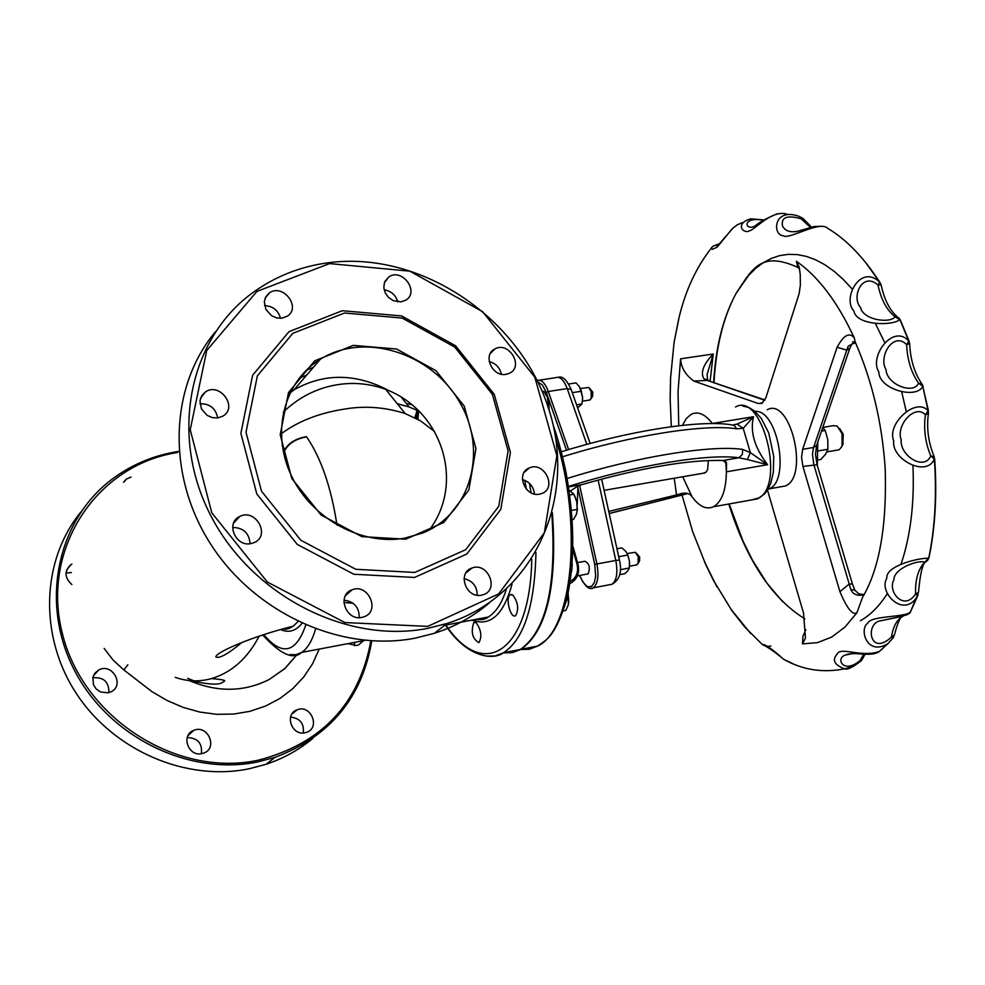 <?xml version="1.0" encoding="UTF-8"?>
<svg xmlns="http://www.w3.org/2000/svg" width="985" height="985" viewBox="0 0 985 985"><rect width="100%" height="100%" fill="white"/><g stroke="black" fill="none" stroke-linecap="round" stroke-linejoin="round"><path stroke-width="1.48" d="M343.888 602.463L353.098 603.276M411.73 404.724L406.239 403.419M306.581 436.897L306.421 436.65C296.177 438.423 288.974 442.721 284.8 449.554L285.059 450.059C289.11 443.078 296.288 438.694 306.581 436.897C320.975 457.717 331.12 487.119 336.993 525.116M281.254 433.794C297.926 421.358 318.795 413.158 343.851 409.194C364.302 405.586 384.741 407.039 405.18 413.552L420.681 420.952L434.545 431.516M298.049 621.535L293.136 626.226L283.261 628.824M297.175 654.459L284.763 668.581L269.287 679.441C244.095 692.147 217.389 692.517 189.182 680.537M490.431 353.332L494.815 348.986C508.74 340.773 524.315 366.445 509.528 373.241L506.019 374.349C492.192 377.169 482.342 354.809 494.815 348.986M552.363 512.68C557.535 585.213 547.081 630.769 521.028 649.324L512.495 652.55L503.495 652.759M417.837 419.302L418.65 412.149M512.791 594.977L510.341 594.706C504.985 597.23 510.489 619.171 515.598 615.662C519.07 609.247 518.135 602.352 512.791 594.977M476.161 622.705L473.847 622.397C470.645 631.988 472.332 638.748 478.919 642.676C482.145 636.569 481.222 629.908 476.161 622.705M417.246 418.982L418.022 412.247M551.859 514.539C556.66 586.198 546.17 631.176 520.375 649.447L512.003 652.636L503.175 652.92M397.177 403.616L408.96 406.916L397.275 403.739M401.4 397.312L409.034 406.94L418.723 411.004M349.256 592.293L348.271 592.059M127.89 664.764L123.827 669.935L151.85 691.568L167.007 700.446L183.087 707.378L199.77 712.057L216.712 714.322L233.654 714.063L250.03 711.293L265.605 706.036L279.962 698.439L292.742 688.7L303.725 677.003L312.602 663.73L319.214 649.09M177.509 452.521C96.555 464.772 40.483 549.051 62.35 633.527C82.999 718.237 176.931 777.916 258.292 760.186C321.701 743.675 359.217 703.893 370.852 640.853M201.9 753.611C188.197 757.034 180.55 734.835 193.86 730.341C207.995 724.184 218.288 748.428 203.526 753.156L201.9 753.611M305.005 732.741C291.609 736.091 284.099 713.953 297.199 709.791C310.977 704.066 320.753 728.013 306.409 732.36L305.005 732.741M363.502 640.681L358.626 644.904L356.582 645.507L347.853 643.661M123.544 482.256L126.412 479.03L131.017 477.072M71.88 584.524C64.505 577.813 64.148 571.226 70.785 564.762L71.893 564.11M107.919 692.824L100.482 691.962L96.259 689.057L93.464 684.797L92.861 677.458L94.942 673.1L98.672 670.022C112.265 662.339 125.218 685.572 110.837 691.864L107.919 692.824M343.987 600.173C354.194 601.539 359.266 607.363 359.229 617.632M464.058 578.663C472.714 580.793 477.097 586.309 477.208 595.223M522.37 479.596C529.573 481.727 533.599 486.528 534.449 494.002M489.188 361.569C495.75 363.33 499.801 367.54 501.34 374.189M384.162 289.812C391.18 291.006 395.711 295.032 397.755 301.89M264.546 305.621C272.87 306.052 278.201 310.275 280.54 318.315M199.93 403.752C209.768 403.579 215.703 408.307 217.722 417.935M232.645 527.467C243.369 527.664 249.18 533.094 250.079 543.732M285.059 450.059L282.202 445.368M429.362 529.93C464.144 484.115 443.509 413.872 389.297 390.811L385.677 389.358L405.18 413.54M489.36 602.894C473.366 616.524 455.045 626.657 434.397 633.293L415.19 638.145C342.054 652.402 256.125 614.148 211.393 545.222C166.465 476.42 169.112 386.896 215.456 331.76M427.588 628.381L446.981 623.493C535.138 595.765 578.749 496.034 547.808 406.202C517.864 316.111 419.893 250.719 328.645 262.7C300.524 266.418 275.258 276.391 252.825 292.631C188.898 338.84 169.137 435.518 210.753 515.561C251.877 595.814 347.052 644.215 427.588 628.381M427.712 626.386L344.91 622.557L267.366 582.049L211.8 512.84L190.228 429.719L206.739 350.5L256.9 291.437L329.532 263.586L409.846 271.171L482.662 311.716L534.818 377.218L556.87 455.686L544.348 532.799L498.706 593.893L427.712 626.386M414.476 577.456L466.828 554.026L500.823 509.294L510.39 452.398L494.211 394.271L455.55 345.76L401.572 315.939L342.287 310.706L289.036 331.637L252.603 375.273L240.882 433.301L256.802 493.941L297.31 544.459L353.837 574.255L414.476 577.456M361.84 617.41C345.895 621.153 336.575 594.817 352.039 589.818C368.439 582.898 380.875 611.66 363.724 616.905L361.84 617.41M481.505 595.149C466.016 598.794 456.855 572.605 471.987 568.025C487.858 561.635 499.69 589.953 483.13 594.731L481.505 595.149M539.485 494.15C524.894 497.4 515.45 472.96 529.314 467.937C544.2 460.918 557.473 487.981 541.836 493.497L539.485 494.15M401.055 301.853L393.212 300.622L388.595 297.47L385.307 292.951L383.83 287.78L384.409 282.707L388.816 276.957C402.114 267.452 420.016 292.065 405.721 300.191L401.055 301.853M281.981 318.192L276.637 317.896L271.528 315.668L265.913 309.45L264.312 301.669L265.79 296.854L269.077 293.161C282.424 282.72 301.767 307.123 287.325 316.16L281.981 318.192M217.98 417.899L212.403 417.652L207.096 415.35L201.383 408.849L199.967 400.723L201.728 395.748L205.36 392.005C219.717 381.688 238.407 407.285 222.955 416.089L217.98 417.899M250.855 543.621C235.44 547.044 225.417 522.789 239.65 516.534C255.46 507.817 271.023 535.495 254.265 542.563L250.855 543.621M404.81 538.118C361.47 545.949 311.309 518.529 291.203 475.312C270.789 432.206 284.025 381.355 320.334 359.242C364.241 331.699 431.048 352.692 459.269 401.572C488.375 449.997 471.322 513.727 422.43 533.107L404.81 538.118M405.758 539.189L443.89 522.419L468.823 490.037L475.964 448.581L464.231 406.103L435.961 370.668L396.499 348.998L353.295 345.378L314.707 360.818L288.482 392.621L280.196 434.68L291.794 478.476L321.036 514.983L361.852 536.64L405.758 539.189M414.771 572.445L465.696 549.704L498.779 506.216L508.1 450.859L492.365 394.296L454.738 347.089L402.212 318.081L344.528 313.008L292.767 333.373L257.38 375.827L246.004 432.255L261.505 491.195L300.881 540.297L355.819 569.293L414.771 572.445M371.776 640.915C362.061 697.909 329.79 736.718 274.975 757.354L258.242 761.811C188.837 776.5 108.264 736.965 74.109 669.64C39.535 602.475 57.265 519.821 112.561 478.845C131.965 464.452 153.783 455.329 178.014 451.499L178.938 451.352M80.905 511.954C41.247 560.354 38.698 636.298 76.411 693.6C113.952 751.001 186.621 781.881 249.5 768.694L266.098 764.274C283.508 758.462 299.108 749.819 312.873 738.368M187.212 737.593C197.739 737.913 202.454 743.281 201.371 753.697M290.563 717.092C300.043 718.213 304.267 723.495 303.245 732.951M354.575 642.38L354.465 645.704M66.007 573.073L71.376 572.556M92.787 677.791C103.622 676.917 108.99 681.842 108.892 692.59M750.681 633.515L730.624 608.828M863.168 658.054L860.188 660.406L861.641 660.393M716.957 586.863L704.509 561.893M910.682 611.525L910.399 612.005C905.326 617.583 870.469 615.477 867.834 623.148C858.785 628.849 866.886 656.712 887.965 643.574L893.223 637.775L894.392 634.943L891.45 637.049L893.272 637.689M927.464 560.65L929.003 557.658L924.767 562.263L926.319 561.672C922.933 562.053 920.31 572.297 918.488 592.391L915.558 593.869L917.823 595.531L910.472 611.919L906.015 615.182L908.379 613.963M923.142 386.415L922.305 384.519L918.537 383.153L922.785 386.268L928.079 410.696L925.42 414.931L928.461 413.035L928.079 410.696C915.951 396.696 886.291 424.215 893.752 440.812C890.896 459.01 926.553 478.057 934.359 458.961L934.174 456.646L930.751 455.907L934.359 458.961C936.87 494.926 934.987 528.034 928.707 558.298C922.12 557.35 885.478 564.934 886.771 578.355C878.054 591.837 903.984 619.897 917.823 595.531L918.094 594.94M670.157 399.553L670.613 376.947M671.314 426.714L670.145 398.543L670.526 378.548L674.06 342.595L679.17 317.047C685.695 290.058 696.42 267.07 711.367 248.097M733.308 227.72L718.373 244.945C715.024 246.053 715.307 245.659 719.247 243.763M720.774 243.147L712.869 246.287L711.502 247.727L712.18 249.34L716.981 247.284L732.495 228.446L737.039 224.962L742.161 222.635M906.631 344.701L909.647 343.58L908.761 340.995L906.631 344.701C907.32 359.882 911.285 372.699 918.537 383.153C913.551 394.973 886.697 384.569 885.995 369.572C878.004 356.225 893.789 330.997 906.631 344.701M900.216 319.78L898.812 317.933L895.033 316.677L900.401 320.187L909.155 341.315M777.448 213.72C766.909 218.079 759.509 222.13 755.224 225.873C744.635 231.832 741.126 215.604 764.434 220.431M764.791 220L750.816 218.805C734.268 223.423 743.269 234.738 749.856 230.675C755.039 229.443 772.178 209.448 786.756 214.127M881.119 284.948L879.74 282.19L877.98 285.034L881.132 285.01C884.37 299.834 889.824 310.484 897.483 316.961M804.265 219.544L802.578 218.141L801.064 218.781L804.819 220.308L811.505 227.067M822.635 226.267L814.115 226.488L800.817 230.379C791.878 233.137 785.796 231.758 782.558 226.242C780.773 217.303 786.941 214.816 801.064 218.781L810.421 227.35M802.27 217.968L798.65 216.232C772.929 207.219 772.277 235.772 783.604 235.797C788.357 239.934 819.766 220.443 827.449 228.163C846.066 239.146 863.488 257.147 879.74 282.19C860.361 263.192 841.916 298.984 853.921 310.952C856.137 325.973 894.072 325.961 899.834 319.448L908.761 340.995C893.013 323.326 868.758 356.705 878.817 371.85C878.743 389.395 916.592 399.664 922.785 386.268L928.424 410.708M895.033 316.677C890.76 323.708 863.266 320.322 860.582 307.603C850.868 296.953 862.503 271.084 877.98 285.034C881.169 299.785 886.857 310.324 895.033 316.677M930.751 455.907C924.238 471.446 899.49 455.439 901.201 439.766C895.525 425.261 915.348 403.271 925.42 414.931C923.462 428.844 925.247 442.499 930.751 455.907M915.558 593.869C904.168 611.845 887.079 591.517 893.937 579.759C893.617 568.21 919.35 559.381 924.767 562.263C918.242 568.899 915.176 579.439 915.558 593.869M891.45 637.049C869.398 657.684 864.547 622.2 881.304 620.649L902.974 616.241C896.966 619.528 893.124 626.46 891.45 637.049M887.965 643.574L893.149 637.861M863.722 654.212L860.188 660.406C843.419 674.934 834.861 657.943 845.561 655.025L852.714 653.547M882.72 648.586L879.297 651.504C861.407 657.808 840.636 646.431 837.213 653.991C831.832 659.975 834.283 664.924 844.576 668.84L853.638 666.316M770.787 645.963L767.98 646.48M793.43 663.976L783.604 659.261C772.018 648.844 764.976 643.968 762.464 644.621L763.843 645.397M577.198 504.542L577.986 485.913M587.319 574.046L588.119 573.898C590.434 567.852 589.387 563.642 584.967 561.253L577.518 562.62M682.396 425.372L686.397 418.379L691.482 414.156C698.303 411.139 705.248 414.242 712.327 423.476L753.513 416.704L737.002 424.104L743.219 428.29L750.336 452.62L747.369 459.552L767.598 464.698C754.559 447.683 749.868 431.689 753.513 416.704L743.219 428.29L736.694 428.82L734.33 425.483L730.55 424.67C698.944 419.819 628.184 430.876 561.29 451.819M725.748 461.473L726.388 471.827C726.08 490.173 721.783 501.808 713.485 506.746C706.368 509.861 699.239 506.549 692.11 496.846L682.703 476.777M568.542 486.43C635.842 465.24 707.932 453.395 738.996 457.766L723.101 460.488L726.536 463.43L726.388 471.827L767.598 464.698L750.336 452.62L742.715 449.419L742.358 454.393L738.996 457.766L747.369 459.552M737.002 424.104L733.234 424.917M765 399.947L707.156 380.395L764.816 400.304M703.832 378.683L707.156 380.395L693.933 381.084C685.486 375.014 681.041 367.59 680.586 358.811L713.238 354.009C703.438 364.204 700.298 372.428 703.832 378.683L708.732 380.419M707.513 379.299L707.107 374.435L713.238 354.009L710.136 380.961M854.869 590.224L850.781 589.51C853.047 594.46 857.467 596.221 864.03 594.78M852.431 584.006L849.205 584.006L850.781 589.51M849.969 347.84L816.614 445.454L813.585 447.461L812.453 454.282L813.819 464.551L849.205 584.006M852.074 343.765L849.858 348.173L846.768 350.131L813.585 447.461L802.652 449.332L801.544 457.434L802.923 466.447L817.082 464.772L852.394 583.908M855.756 343.248L853.946 343.199L848.282 346.08L846.768 350.131L837.115 347.237C843.653 335.134 849.353 331.994 854.241 337.818L855.177 341.943C872.193 380.875 882.203 423.23 885.22 469.008C886.919 526.249 879.346 569.071 862.478 597.501L862.478 597.489M856.457 344.848L855.177 341.955L852.567 341.881L853.933 343.199L848.282 346.08M723.101 460.488C688.441 459.601 641.383 467.653 581.901 484.632L578.293 485.802L570.438 490.924M674.208 478.242L676.572 494.913L679.231 494.162C685.228 492.155 689.525 493.042 692.11 496.846M676.572 494.913L608.742 511.449M805.902 629.686L802.96 636.125L802.504 643.845L805.459 638.046L803.563 613.212L767.487 490.136M762.747 402.816L758.315 403.53L761.824 403.382L765.899 397.755L799.118 293.752L800.362 285.121L800.239 274.519L799.278 267.427L796.434 261.296L797.813 267.378L799.574 269.016M849.218 584.019L839.934 591.702L802.923 466.447M839.934 591.702C846.977 608.41 852.616 615.453 856.876 612.855L862.466 597.513M758.315 403.53L693.933 381.084M802.652 449.332L837.127 347.237M592.601 396.068L592.798 392.165L589.806 388.509M580.497 388.484L588.698 387.487L591.185 391.525L591.16 398.654L589.276 400.095M639.536 560.773L639.684 557.079L636.544 553.324M627.186 553.508L635.374 552.302L638.132 556.673L638.169 563.445L636.285 564.947M842.815 444.555L843.246 434.237L839.676 428.573M822.881 427.404L833.372 425.643L837.213 426.074L842.04 433.671L842.064 446.18L839.195 449.763L837.361 450.083M817.772 442.056L817.304 465.499M678.751 425.779L678.037 391.525L680.586 358.811M856.876 612.855L844.933 627.113L831.672 637.086L817.415 642.663L802.504 643.845M796.434 261.296C818.363 276.576 837.632 302.075 854.241 337.818M779.886 486.959L785.427 485.974C809.535 476.518 790.278 396.438 767.167 409.797M755.064 411.459C777.559 408.873 790.647 480.803 769.162 488.856L767.955 489.36M708.301 460.5L707.686 469.365L706.097 472.147L703.339 473.206M627.482 554.136L629.477 561.364L627.839 555.048L625.721 551.292L621.818 547.869L616.955 548.756M619.663 574.649L624.785 573.689L627.938 570.684L629.317 568L629.477 561.364L629.575 565.415M629.317 568L620.328 569.675M627.839 555.048L618.703 556.722M577.653 407.913L581.975 403.973L582.615 397.46L582.529 400.415M580.731 388.989L582.615 397.46L579.611 386.908L575.991 382.882L568.604 384.027M581.458 391.23L572.285 392.658M581.975 403.973L576.57 404.823M818.203 459.946L820.85 459.49L825.615 454.171L827.917 449.246L827.769 439.642L825.356 430.999L822.807 427.318M827.917 449.246L818.547 450.859M825.134 430.457L821.527 431.073M572.347 519.624L573.492 519.415L576.459 514.244L577.321 509.417L576.693 501.648L577.272 510.735M574.674 495.775L576.693 501.648L573.935 494.248L569.133 490.222M571.596 510.415L577.321 509.417M569.81 494.962L573.935 494.248M546.847 396.413L543.843 391.353L542.107 391.23M548.916 404.687L547.438 397.854L549.199 410.486L548.916 404.687L547.377 404.933M542.255 391.599L543.843 391.353M563.235 610.922L565.821 610.429L568.345 604.839L568.136 593.462L568.801 602.414M566.56 600.05L568.788 599.619M506.29 589.461C501.833 603.362 495.8 612.547 488.191 617.029L475.029 619.528M289.984 654.569L296.017 654.717L301.656 652.415C307.492 648.549 312.147 640.742 315.606 629.009M414.87 417.726L417.147 410.252M280.553 629.575C288.667 633.146 295.808 631.077 301.952 623.37M175.231 677.36C187.175 681.546 199.278 681.952 211.541 678.591C231.647 672.521 247.53 658.374 259.166 636.15M555.725 438.202C583.108 524.796 572.47 629.871 537.822 646.025L529.425 649.226L520.597 649.558M486.11 656.145L495.024 655.973L503.483 652.759C523.897 639.45 534.72 606.046 535.951 552.548M531.1 492.796L529.45 483.339M524.759 480.323L526.409 489.176M531.777 559.357C530.09 652.587 483.29 681.128 445.91 625.056M471.963 620.107C490.271 626.891 503.655 614.8 512.114 583.846M104.139 648.413L113.066 660.036L123.827 669.935M313.304 367.405L306.286 370.212M299.144 378.191L306.63 375.162M305.781 625.069C295.993 653.154 281.993 656.342 263.783 634.623M187.729 678.357L197.505 682.273M283.311 412.173C295.106 400.661 308.834 392.486 324.471 387.647C345.255 381.552 365.657 382.118 385.677 389.358L389.297 390.811C356.016 373.167 324.262 372.835 294.022 389.826L320.334 359.242M290.255 392.313L294.022 389.826L289.836 393.163M860.41 620.722C870.506 615.034 879.494 605.96 887.362 593.512M901.127 563.888C910.546 535.938 914.486 503.323 912.96 466.077M906.163 411.164L901.792 392.178M884.505 342.127L875.493 323.72M851.963 288.79L843.135 279.309L834.073 271.281L824.876 264.768L815.617 259.806L806.383 256.408L797.259 254.598L788.32 254.339L779.628 255.632L771.255 258.427L763.276 262.7L755.741 268.363L748.686 275.357L736.275 293.062C723.261 316.887 715.726 346.621 713.657 382.229M728.789 504.012C746.568 560.206 771.932 598.498 804.88 618.888M568.628 449.591L548.325 391.501L546.33 392.473L566.498 450.231M537.884 381.946L542.439 385.012L546.33 392.473M539.46 380.148L555.626 377.674C559.911 376.135 563.777 379.767 567.2 388.57L548.325 391.501C545.025 382.906 541.294 379.213 537.133 380.407M590.175 443.459L571.165 389.481L567.2 388.57L586.826 444.37M579.931 575.856L582.8 581.864L586.444 585.927L588.316 586.851L591.776 586.235L594.386 582.492L595.679 576.225L594.743 564.491L596.898 563.962L579.636 485.346M590.508 588.304L593.167 587.836C597.821 584.105 599.065 576.151 596.898 563.962L615.81 560.465C617.977 572.617 616.696 580.559 611.981 584.29L609.383 584.782M578.072 488.56L594.743 564.491M598.129 480.04L615.81 560.465L619.454 560.108C622.163 571.842 619.676 579.906 611.981 584.29L593.167 587.836C589.301 590.372 584.807 586.321 579.673 575.683L579.611 575.474M577.986 564.27C579.894 573.073 577.235 579.512 570.007 583.612C577.136 579.623 579.759 573.233 577.85 564.43L577.013 564.233C578.724 571.99 576.496 577.727 570.34 581.458M573.024 550.012L577.013 564.233M735.549 406.99C761.639 391.39 785.55 482.601 759.226 497.868L750.952 500.06M742.715 449.419C710.764 444.752 636.729 456.695 567.175 478.476M562.546 456.794C631.631 435.21 704.866 423.759 736.694 428.82M687.887 493.497L609.198 513.468M816.713 445.158L815.457 454.245L817.082 464.772M581.901 484.632L568.616 486.898M676.535 494.926L686.385 493.19M262.712 634.98C280.466 654.385 293.444 660.209 301.656 652.415L365.029 640.398M444.678 625.29L488.191 617.029C486.134 619.233 481.763 620.07 475.09 619.516M293.136 626.226C288.827 628.972 285.576 629.821 283.397 628.787M211.541 678.591C222.105 679.49 226.328 680.401 224.223 681.312L221.182 683.208C216.232 684.981 206.468 684.169 191.89 680.758M553.164 425.089C557.485 437.02 561.745 452.669 565.944 472.024C574.797 520.745 575.006 563.395 566.572 599.988C554.284 639.4 545.345 639.844 537.822 646.025L521.028 649.324M520.375 649.447L503.483 652.759C494.347 660.061 467.813 658.768 445.442 625.143M418.231 410.77L416.064 418.342M348.222 592.096L349.219 592.33M297.224 654.446L284.837 668.63L269.287 679.441M510.341 594.706L511.609 594.472M473.847 622.397L474.979 622.175M293.124 626.226C253.933 635.793 215.789 652.193 215.826 656.896C219.101 658.928 227.843 654.089 242.064 642.368M434.397 633.293L446.981 623.493M233.58 523.146L239.65 516.534M200.583 398.137L205.36 392.005M265.063 298.406L269.077 293.161M384.852 281.575L388.816 276.957M524.168 472.357L529.314 467.937M465.893 572.962L471.987 568.025M345.366 595.753L352.039 589.818M266.098 764.274L274.975 757.354M93.415 675.747L98.672 670.022M66.635 570.081L70.785 564.762M124.43 481.616L126.412 479.03M291.88 714.1L297.199 709.791M188.073 735.487L193.86 730.341M799.278 267.427L797.813 267.378C760.716 250.596 752.368 268.843 736.275 293.062C723.519 316.493 716.107 346.252 714.014 382.352M729.196 503.938L742.912 540.839L752.343 559.936L767.032 583.255L782.693 601.761M844.564 668.84C822.795 673.124 802.467 669.935 783.604 659.261C768.509 646.406 760.863 643.931 762.464 644.621L744.894 627.186L731.781 610.491L713.559 580.584L706.048 565.292M844.687 668.84C847.26 670.022 852.838 667.276 861.432 660.59L865.101 654.249M902.974 616.241C900.672 615.945 897.815 622.175 894.392 634.943M881.304 620.649L902.986 616.044C908.084 614.295 910.546 612.953 910.399 612.005L918.488 592.477M674.122 342.214L678.714 318.881M865.089 261.838L879.974 282.412M909.647 343.58C910.362 359.476 914.425 372.884 921.8 383.83M928.461 413.035C926.392 427.576 928.252 442.019 934.039 456.338M934.654 458.665C937.154 494.371 935.27 527.369 929.003 557.658M852.653 653.547L845.573 655.013C853.872 650.974 870.789 657.672 879.396 651.454M571.62 571.583L572.297 564.233M577.382 575.893L588.119 573.898M577.973 564.245L573.085 546.823M601.638 479.092L619.442 560.071M571.066 389.223C566.757 379.841 562.509 375.864 558.36 377.292M742.518 405.943L749.179 407.642L754.412 410.917L761.393 418.551L768.743 432.969L773.73 456.35L773.36 472.172L770.812 483.13L768.165 489.003L764.582 493.953L757.502 498.89L713.485 506.746M688.022 493.534L609.21 513.567M864.128 594.583L858.785 593.832L854.869 590.237M854.684 589.867L852.419 584.006M726.339 462.556L726.524 463.43M679.231 494.162L685.006 493.14M592.785 395.724L591.16 398.654M582.443 401.166L590.101 399.959M639.708 560.453L638.169 563.445M629.526 566.203L637.11 564.799M843.258 443.607L842.064 446.18M826.957 451.881L839.195 449.763M682.112 495.332L692.627 531.555L706.06 565.328M879.297 651.504L887.941 643.599M769.162 488.856L785.427 485.974M604.101 490.333L705.063 472.911"/></g></svg>
